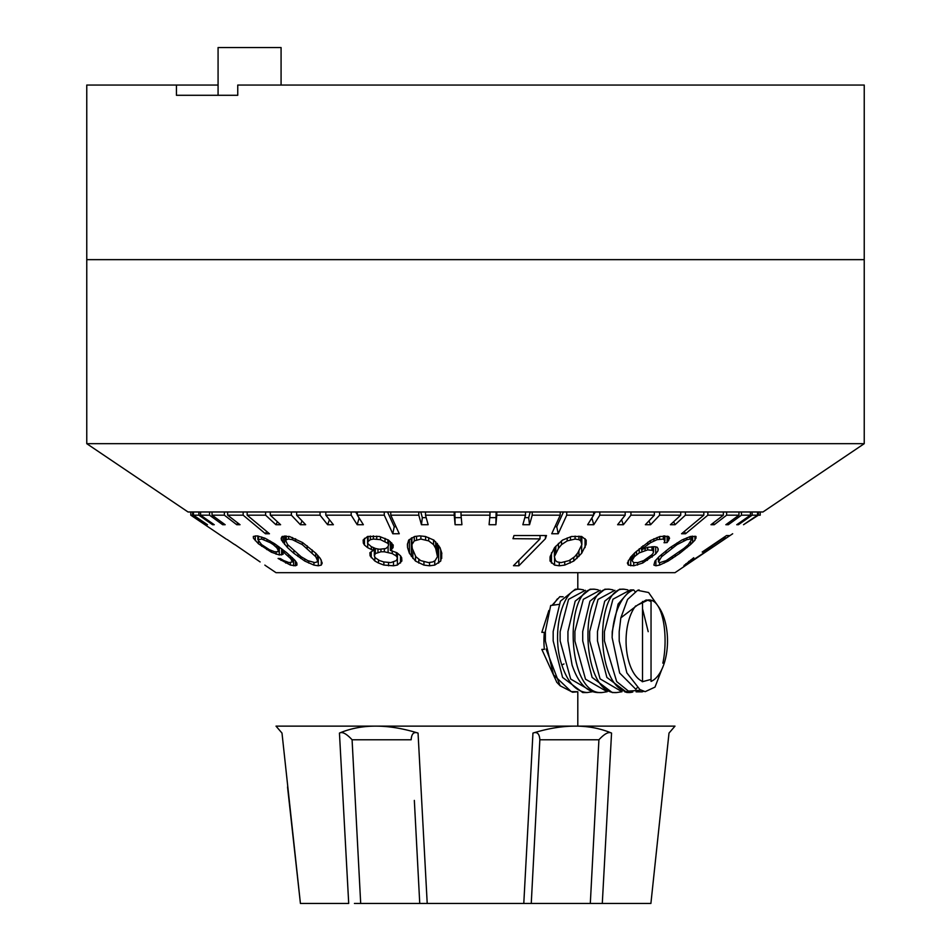 <?xml version="1.0" encoding="UTF-8"?>
<svg xmlns="http://www.w3.org/2000/svg" width="951" height="951" viewBox="0 0 951 951"><rect width="100%" height="100%" fill="white"/><g stroke="black" fill="none" stroke-linecap="round" stroke-linejoin="round"><path stroke-width="1.43" d="M218.076 85.055L86.767 85.055L86.767 259.647L864.233 259.647L86.767 259.647L86.767 443.677L864.233 443.677L762.964 511.983L188.036 511.983L86.767 443.677M864.233 443.677L864.233 85.055L237.75 85.055L237.75 95.29L176.434 95.29L176.434 85.055M218.076 95.29L218.076 47.55L281.08 47.55L281.08 85.055M193.457 511.983L193.457 515.18L198.89 515.18L198.89 511.983M209.529 511.983L209.529 515.18L200.578 515.18L200.578 511.983M224.365 511.983L224.365 515.18L212.037 515.18L212.037 511.983M243.159 511.983L243.159 515.18L227.646 515.18L227.646 511.983M258.957 528.352L243.159 515.18L265.436 533.749L269.442 533.749L247.165 515.18L247.165 511.983M247.165 515.18L265.614 515.18L265.614 511.983M291.386 511.983L291.386 515.18L270.286 515.18L270.286 511.983M320.059 511.983L320.059 515.18L296.641 515.18L296.641 511.983M351.192 511.983L351.192 515.18L325.824 515.18L325.824 511.983M384.275 511.983L384.275 515.18L357.362 515.18L357.362 511.983M384.275 515.18L392.787 533.749L399.265 533.749L390.766 515.18L390.766 511.983M390.766 515.18L418.797 515.18L418.797 511.983M454.221 511.983L454.221 515.18L425.501 515.18L425.501 511.983M560.234 511.983L560.234 515.18L532.203 515.18L529.552 524.714L522.848 524.714L525.499 515.18L496.779 515.18L495.899 524.714L489.087 524.714L489.979 515.18L461.021 515.18L461.021 511.983M190.782 511.983L190.794 515.18L190.782 511.983M190.794 515.18L218.326 533.749L190.794 515.18L192.601 515.18L192.601 511.983M193.457 515.18L207.473 524.714L192.601 515.18M227.646 515.18L240.032 524.714L236.74 524.714L224.365 515.18M212.037 515.18L225.173 524.714L222.665 524.714L209.529 515.18M200.578 515.18L214.26 524.714L212.572 524.714L198.89 515.18M732.674 533.749L674.984 572.68L276.016 572.68L265.769 565.774M461.021 515.18L461.913 524.714L455.101 524.714L454.221 515.18M425.501 515.18L428.152 524.714L421.448 524.714L418.797 515.18M357.362 515.18L363.377 524.714L357.207 524.714L351.192 515.18M325.824 515.18L333.397 524.714L327.631 524.714L320.059 515.18M296.641 515.18L305.651 524.714L300.397 524.714L291.386 515.18M270.286 515.18L280.593 524.714L275.921 524.714L265.614 515.18M226.172 539.062L218.302 533.749M222.403 536.483L226.207 539.086M260.122 561.934L234.671 544.447M264.842 565.096L265.793 565.786M408.668 540.109L407.408 544.447L407.551 547.574L409.405 553.292L415.492 561.066L423.944 565.096L429.555 565.786L434.75 565.096L440.717 561.066L441.846 553.292L439.98 547.574L433.906 540.109L425.454 536.483L419.843 535.889L414.636 536.483L408.668 540.109M364.483 545.078L367.692 547.693L373.434 550.391L369.891 552.733L370.094 555.824L374.825 560.995L378.498 563.016L383.871 565.06L393.488 565.786L397.399 565.06L401.881 560.995L401.667 557.726L400.526 555.824L396.936 552.733L390.35 550.391L393.048 547.693L393.227 545.078L388.495 540.073L379.449 536.459L367.621 536.459L363.127 540.073L363.341 543.176L364.483 545.078L364.483 538.325M281.46 540.109L287.499 547.574L293.859 553.292L304.795 561.066L313.925 565.096L318.3 565.786L321.26 565.096L322.199 563.075L320.297 558.451L315.863 553.292L302.632 542.581L289.449 536.483L282.102 536.483L281.175 538.29L281.46 540.109L281.46 537.743M283.802 560.591L289.068 562.6L292.433 561.922L290.685 558.629L284.301 552.852L282.661 551.568L283.125 554.267L279.321 554.968L271.356 552.21L258.434 543.77L253.441 538.23L253.335 536.447L257.198 535.877L265.103 538.266L274.768 543.806L286.631 552.65L295 560.401L296.855 563.04L296.962 565.084L295.428 565.786L290.435 565.084L278.096 558.451L280.426 558.629L283.802 560.591M266.684 531.454L265.436 533.749M277.371 521.742L275.921 524.714M302.038 520.886L300.397 524.714M329.438 519.721L327.631 524.714M359.133 517.986L357.207 524.714M355.662 511.983L357.362 514.693M387.521 511.983L394.249 526.688L392.787 533.749M394.249 526.688L396.032 526.688M420.77 511.983L422.339 517.653L421.448 524.714M422.339 517.653L426.191 517.653M454.875 511.983L455.101 524.714M455.41 517.653L461.259 517.653M560.234 515.18L551.735 533.749L558.213 533.749L566.725 515.18L593.638 515.18L587.623 524.714L593.793 524.714L591.867 517.986M593.793 524.714L599.808 515.18L625.176 515.18L617.603 524.714L623.369 524.714L630.941 515.18L654.359 515.18L645.349 524.714L650.603 524.714L659.614 515.18L680.714 515.18L670.407 524.714L675.079 524.714L685.386 515.18L703.835 515.18L681.558 533.749L685.564 533.749L707.841 515.18L692.043 528.352M707.841 511.983L707.841 515.18L723.354 515.18L710.968 524.714L714.26 524.714L726.635 515.18L738.963 515.18L725.827 524.714L728.335 524.714L741.471 515.18L750.422 515.18L736.74 524.714L738.428 524.714L752.11 515.18L757.543 515.18L743.527 524.714L758.399 515.18L760.206 515.18L760.218 511.983L760.206 515.18M726.588 535.52L729.738 535.591L725.054 538.765L722.368 538.872L707.354 549.036L712.584 546.694L706.284 551.473L683.876 565.786L693.743 557.726L689.106 562.6L705.725 551.663L707.318 549.88L702.195 552.02L726.588 535.52M681.76 540.109L670.146 547.574L659.257 556.501L654.989 561.066L653.884 565.096L655.905 565.786L659.542 565.096L668.173 561.066L679.799 553.292L690.688 544.447L694.955 540.109L696.049 536.483L690.402 536.483L681.76 540.109M668.612 536.459L659.994 536.459L650.151 540.715L634.935 552.65L630.632 557.143L627.375 563.04L628.338 565.084L633.735 565.786L642.745 563.016L655.679 553.922L657.961 550.831L658.223 549.036L657.26 547.253L654.93 546.694L648.035 547.277L641.545 549.666L642.935 548.406L650.496 542.736L657.093 539.657L663.358 539.062L664.915 540.881L664.036 542.736L667.103 542.581L669.575 538.266L668.612 536.459L668.601 540.715M562.481 540.109L554.576 547.574L550.154 556.501L550.058 561.066L554.564 565.096L559.271 565.786L564.728 565.096L573.762 561.066L581.667 553.292L586.101 544.447L586.196 540.109L581.679 536.483L571.515 536.483L562.481 540.109M513.469 565.69L540.037 538.896L512.981 538.694L514.004 535.52L546.468 535.52L545.446 538.694L518.877 565.774L513.469 565.69M558.213 533.749L556.751 526.688L563.479 511.983M566.725 515.18L566.725 511.983M554.968 526.688L556.751 526.688M525.499 511.983L525.499 515.18M532.203 515.18L532.203 511.983M593.638 511.983L593.638 515.18M599.808 515.18L599.808 511.983M625.176 511.983L625.176 515.18M630.941 515.18L630.941 511.983M654.359 511.983L654.359 515.18M659.614 515.18L659.614 511.983M680.714 511.983L680.714 515.18M685.386 515.18L685.386 511.983M703.835 511.983L703.835 515.18M723.354 511.983L723.354 515.18M726.635 515.18L726.635 511.983M738.963 511.983L738.963 515.18M741.471 515.18L741.471 511.983M750.422 511.983L750.422 515.18M752.11 515.18L752.11 511.983M757.543 511.983L757.543 515.18M758.399 515.18L758.399 511.983M489.979 511.983L489.979 515.18M496.779 515.18L496.779 511.983M495.899 524.714L496.125 511.983M489.741 517.653L495.59 517.653M738.428 524.714L737.905 523.894M728.335 524.714L727.551 523.454M714.26 524.714L713.226 522.967M685.564 533.749L684.316 531.454M675.079 524.714L673.629 521.742M650.603 524.714L648.962 520.886M623.369 524.714L621.562 519.721M593.638 514.693L595.338 511.983M529.552 524.714L528.661 517.653L530.23 511.983M524.809 517.653L528.661 517.653M287.535 786.941L300.421 903.45L281.995 733.09L276.016 726.136L674.984 726.136L669.005 733.09L650.9 903.45L596.622 903.45M662.847 663.168C668.41 637.586 663.56 598.678 648.261 599.962L637.396 605.169L620.837 617.853L619.184 631.666L619.208 640.986L626.864 672.892L639.916 689.582L645.17 691.662L655.001 687.109L661.86 669.302M530.052 787.083L526.83 846.913M302.489 903.45L300.825 903.45M281.995 733.09L300.421 903.45L348.708 903.45L339.448 733.09C350.61 728.407 362.723 726.088 375.764 726.136C388.745 726.088 402.844 728.407 418.048 733.09C413.851 731.474 411.557 733.697 411.153 739.771L352.084 739.771L360.691 903.45L419.748 903.45L414.339 800.421M354.426 903.45L360.691 903.45M352.084 739.771C346.449 733.697 342.241 731.462 339.448 733.09M419.748 903.45L523.787 903.45L532.952 733.09C548.145 728.407 562.243 726.088 575.236 726.136C588.277 726.088 600.378 728.407 611.552 733.09C608.747 731.474 604.539 733.697 598.916 739.771L539.847 739.771L531.252 903.45L590.309 903.45L598.916 739.771M418.048 733.09L427.213 903.45L421.947 903.45M526.688 903.45L531.252 903.45M532.952 733.09C537.137 731.462 539.431 733.697 539.847 739.771L536.661 800.433M590.309 903.45L602.292 903.45L611.552 733.09M650.151 903.45L648.487 903.45M650.9 903.45L669.005 733.09M420.366 903.45L357.659 903.45M593.388 903.45L530.646 903.45M529.089 903.45L523.787 903.45M651.043 679.406L642.246 681.76M614.893 590.274L598.036 599.427L589.668 631.488L589.668 640.903L600.081 678.859L621.978 691.722M629.657 590.274L612.943 599.213L604.42 631.666L604.432 640.903L616.688 681.582L628.445 691.104L641.045 690.224M657.64 605.502L648.606 592.521L637.574 590.333L627.565 599.451L620.837 617.853M648.202 631.678L642.519 608.747M651.043 601.472L647.155 600.022M637.396 605.169L646.193 599.962M607.202 691.722L585.519 679.204L574.915 641.093L574.903 631.321L583.343 599.308L600.129 590.274M592.449 691.722L570.683 679.062L560.139 640.926L560.127 631.678L568.567 599.344L585.352 590.286M577.673 691.722L571.254 691.639L553.482 674.77L545.375 640.962L545.387 631.357L550.677 605.514L558.879 604.384M725.054 536.554L725.054 538.765M709.755 547.74L709.755 549.036M685.837 563.777L685.837 565.06M684.411 565.001L684.411 565.786M690.735 559.949L690.735 560.567M689.142 561.149L689.142 561.898M688.56 561.589L688.56 562.6M707.889 548.751L707.889 549.88M707.318 548.549L707.318 549.88M706.022 549.428L706.022 550.451M702.837 551.58L702.837 552.269M695.977 536.459L695.977 538.29M694.955 536.162L694.955 540.109M692.649 536.126L692.649 542.581M690.688 541.69L690.688 544.447M687.097 545.672L687.097 547.574M679.799 551.639L679.799 553.292M675.269 554.992L675.269 556.501M672.357 557.013L672.357 558.451M668.173 559.45L668.173 561.066M664.333 561.411L664.333 563.075M659.542 562.421L659.542 565.096M655.905 560.032L655.905 565.786M661.611 556.692L677.029 544.614L686.812 539.669L689.986 539.062L691.52 539.669L688.334 544.614L683.935 548.406L666.164 560.615L659.958 562.6L658.413 561.934L661.611 556.692L661.611 554.397M666.009 550.807L666.009 552.852M671.691 546.504L671.691 548.406M677.029 542.938L677.029 544.614M683.781 539.158L683.781 540.893M686.812 537.838L686.812 539.669M689.986 536.637L689.986 539.062M691.52 536.305L691.52 539.669M658.413 557.334L658.413 561.934M658.627 557.131L658.627 560.615M652.16 554.421L652.16 557.096M655.679 546.884L655.679 553.922M647.405 558.344L647.405 560.353M642.745 560.959L642.745 563.016M637.562 562.588L637.562 565.06M633.735 562.588L633.735 565.786M630.715 557.048L630.715 565.786M628.338 560.412L628.338 565.084M667.103 536.102L667.103 542.581M664.915 535.877L664.915 540.881M664.476 535.889L664.476 539.657M663.346 535.948L663.358 539.062M659.614 536.602L659.614 539.062M657.093 537.481L657.093 539.657M653.836 538.777L653.836 540.881M650.496 540.525L650.496 542.736M647.774 542.26L647.774 544.614M642.935 545.767L642.935 548.406M641.545 546.884L641.545 549.666M657.961 548.549L657.961 550.831M653.123 550.451L653.385 552.876L651.899 554.754L643.72 560.567L637.919 562.576L633.616 562.588L632.035 560.591L634.412 556.692L639.238 552.911L647.679 549.868L653.123 550.451L653.123 546.694M653.563 546.694L653.563 551.663M632.035 555.681L632.035 560.591M632.914 554.766L632.914 558.629M634.412 553.209L634.412 556.692M636.516 551.223L636.516 554.79M639.238 548.775L639.238 552.911M641.877 549.547L641.877 551.687M645.135 548.358L645.135 550.474M647.679 547.407L647.679 549.868M651.982 546.694L651.982 549.856M586.101 539.99L586.101 544.447M585.055 538.646L585.055 547.574M581.667 545.137L581.667 553.292M578.933 550.95L578.933 556.501M576.96 553.898L576.96 558.451M573.762 557.345L573.762 561.066M570.089 559.901L570.089 563.075M564.728 562.089L564.728 565.096M559.271 562.279L559.271 565.786M554.564 557.322L554.564 565.096M551.461 552.828L551.461 563.075M550.058 557.167L550.058 561.066M554.385 556.692L558.439 548.406L561.542 544.614L567.188 540.893L575.093 539.062L578.945 539.669L580.74 540.893L581.857 544.614L577.816 552.852L574.701 556.692L569.055 560.615L561.149 562.6L557.298 561.934L555.515 560.615L554.385 556.692L554.385 547.907M555.8 546.183L555.8 552.852M558.439 543.378L558.439 548.406M561.542 540.834L561.542 544.614M567.188 537.945L567.188 540.893M570.481 536.828L570.481 539.669M575.093 536.102L575.093 539.062M578.945 536.138L578.945 539.669M580.74 536.364L580.74 540.893M581.857 536.59L581.857 544.614M518.877 560.317L518.877 565.774M540.037 535.746L540.037 538.896M545.446 535.556L545.446 538.694M227.123 539.502L234.671 544.614M213.095 523.894L212.572 524.714M223.449 523.454L222.665 524.714M237.774 522.967L236.74 524.714M441.692 552.828L441.692 558.451M440.717 549.833L440.717 561.066M438.637 545.399L438.637 563.075M434.75 560.817L434.75 565.096M429.555 562.445L429.555 565.786M423.944 561.958L423.944 565.096M418.809 559.093L418.809 563.075M415.492 556.05L415.492 561.066M412.865 550.26L412.865 558.451M411.343 538.016L411.343 556.501M409.405 539.467L409.405 553.292M407.551 543.568L407.551 547.574M415.849 556.692L412.259 548.406L411.914 544.614L414.279 540.893L420.877 539.062L428.699 540.893L433.549 544.614L435.689 548.406L437.472 556.692L435.106 560.615L432.812 561.934L428.521 562.6L420.687 560.615L415.849 556.692M411.914 537.755L411.914 544.614M414.279 536.649L414.279 540.893M416.574 536.269L416.574 539.669M420.877 535.995L420.877 539.062M425.584 536.53L425.584 539.669M428.699 537.636L428.699 540.893M433.549 539.918L433.549 544.614M435.689 541.785L435.689 548.406M437.127 543.318L437.127 552.852M437.472 543.734L437.472 556.692M367.692 543.556L367.692 547.693M371.365 546.67L371.365 549.702M363.341 539.799L363.341 543.176M393.048 544.792L393.048 547.693M391.657 542.807L391.657 549.702M390.35 541.678L390.35 550.391M400.478 555.788L400.478 563.016M397.399 558.047L397.399 565.06M393.488 561.993L393.488 565.786M388.543 562.6L388.543 565.786M383.871 561.958L383.871 565.06M378.498 559.901L378.498 563.016M374.825 556.87L374.825 560.995M371.235 551.675L371.235 557.726M370.094 552.579L370.094 555.824M373.434 547.586L373.434 550.391M370.355 536.055L370.355 539.657L373.363 539.062L373.363 535.877M367.573 536.495L367.573 543.342L368.12 541.488L370.355 539.657M367.573 543.342L371.163 546.575L375.681 548.561L379.437 549.238L385.821 548.561L388.067 546.575L388.614 544.614L387.853 543.342L380.507 539.657L373.363 539.062M376.739 536.126L376.739 539.062M380.507 536.828L380.507 539.657M385.024 538.361L385.024 541.488M387.853 539.764L387.853 543.342M388.614 540.18L388.614 544.614M368.12 536.388L368.12 541.488M390.802 562.6L396.424 560.567L397.435 557.928L396.305 556.026L392.24 553.565L384.347 551.782L380.959 551.782L375.336 553.565L374.325 556.026L375.467 557.928L379.52 560.567L383.657 561.922L390.802 562.6M374.325 547.966L374.325 556.026M375.336 548.418L375.336 553.565M377.963 548.977L377.963 552.376M380.959 549.238L380.959 551.782M384.347 548.905L384.347 551.782M388.103 546.445L388.103 552.376M392.24 550.926L392.24 553.565M396.305 552.495L396.305 556.026M397.435 553.173L397.435 557.928M283.065 536.293L283.065 542.581M284.575 535.984L284.575 544.447M321.26 560.008L321.26 565.096M318.3 555.966L318.3 565.786M313.925 562.457L313.925 565.096M308.742 561.019L308.742 563.075M304.795 558.879L304.795 561.066M300.742 556.43L300.742 558.451M298.008 554.267L298.008 556.501M293.859 550.736L293.859 553.292M287.499 544.341L287.499 547.574M301.063 556.692L287.63 544.614L285.835 540.893L286.251 539.669L288.605 539.062L292.361 539.669L302.299 544.614L315.732 556.692L317.527 560.615L317.111 561.934L314.769 562.6L307.755 560.615L301.063 556.692M285.835 535.995L285.835 540.893M286.251 536.055L286.251 539.669M288.605 536.376L288.605 539.062M292.361 537.505L292.361 539.669M295.618 538.753L295.618 540.893M302.299 542.379L302.299 544.614M307.161 545.803L307.161 548.406M312.106 549.904L312.106 552.852M315.732 553.173L315.732 556.692M317.527 555.122L317.527 560.615M292.433 557.726L292.433 561.922M292.195 557.488L292.195 560.591M290.685 556.133L290.685 558.629M288.712 554.445L288.712 556.692M284.301 550.831L284.301 552.852M282.661 549.559L282.661 551.568M281.603 548.727L281.603 554.968M279.309 547.051L279.321 554.968M276.123 551.782L276.123 554.255M271.356 550.581L271.356 552.21M266.696 548.133L266.696 549.559M261.691 544.673L261.691 546.302M258.434 541.274L258.434 543.77M255.308 535.889L255.308 540.679M253.441 536.412L253.441 538.23M295.44 561.019L295.428 565.786M293.597 558.938L293.597 565.786M290.435 562.6L290.435 565.084M285.657 561.411L285.657 563.04M280.997 558.962L280.997 560.401M270.346 541.071L270.346 542.736L273.246 544.614L273.246 542.866M278.595 546.54L278.001 551.77L274.744 551.77L269.502 549.761L261.584 544.59L257.876 539.645L261.727 539.051L270.346 542.736M278.595 551.105L276.848 547.824L273.246 544.614M274.875 543.889L274.875 545.886M276.848 545.303L276.848 547.824M278.358 546.373L278.358 549.785M257.876 536.007L257.876 539.645M258.458 536.126L258.458 539.051M261.727 536.994L261.727 539.051M263.938 537.826L263.938 539.657M266.969 539.241L266.969 540.881M651.245 600.426A41.428 20.72 -90 0 0 651.043 600.343L651.043 681.427A41.428 20.72 -90 0 0 658.746 674.711A41.428 20.72 -90 0 0 658.746 607.059L652.838 598.702M657.949 605.989A41.428 20.72 -90 0 1 658.746 607.059M639.096 589.929L638.133 590.155M636.1 691.841L642.187 691.841L642.852 691.044M616.759 692.542L612.23 692.542L592.116 677.397L582.713 640.891L582.701 631.571L589.929 601.21L604.848 589.228L609.377 589.228C578.517 586.089 580.966 695.704 616.759 692.542L621.526 691.805M601.995 692.542L597.466 692.542C586.458 691.805 577.994 682.628 572.074 664.999L567.937 640.891L567.937 631.571L575.189 601.163L590.084 589.228L594.613 589.228C563.753 586.078 566.202 695.704 601.995 692.542L606.75 691.805M626.994 692.542L606.881 677.421L597.478 640.891L597.478 631.523L604.705 601.187L619.612 589.228L624.153 589.228C595.778 585.982 594.09 685.005 626.875 691.841L624.795 691.841A51.663 25.832 -90 0 0 629.063 692.542A51.663 25.832 -90 0 0 632.807 691.995M643.577 691.294A51.663 25.832 -90 0 1 642.187 691.841M637.277 687.597L635.839 689.285L619.66 673.023L612.147 637.634L612.23 631.583L618.079 604.075L630.501 589.929L633.663 589.929L635.006 591.51M642.519 601.46L642.519 681.427A41.428 20.72 -90 0 1 626.4 648.285A41.428 20.72 -90 0 1 635.66 605.918M626.875 691.841L627.422 690.711M612.147 637.634A51.663 25.832 -90 0 1 633.663 589.929M583.522 589.858L579.848 589.228C562.766 587.48 550.76 632.902 561.839 664.999C567.759 682.616 576.223 691.805 587.231 692.542L591.974 691.805M598.227 589.834L594.613 589.228M613.05 589.858L609.377 589.228M627.803 589.858L624.153 589.228M587.231 692.542L582.701 692.542L562.588 677.421L553.173 640.891L553.173 631.5L560.412 601.187L575.319 589.228L579.848 589.228M552.02 605.359L559.83 596.681L563.135 596.8M556.834 682.342L541.832 649.402L544.341 649.402A46.207 23.097 90 0 1 544.341 632.356L541.832 632.356L548.882 610.459M557.393 598.845L552.828 605.252M546.064 649.034L560.151 685.802L572.621 692.233L576.77 691.864M561.839 664.999L563.979 663.941M577.804 726.136L577.804 691.757M577.804 589.228L577.804 572.68M556.656 682.152L559.949 685.588"/></g></svg>
